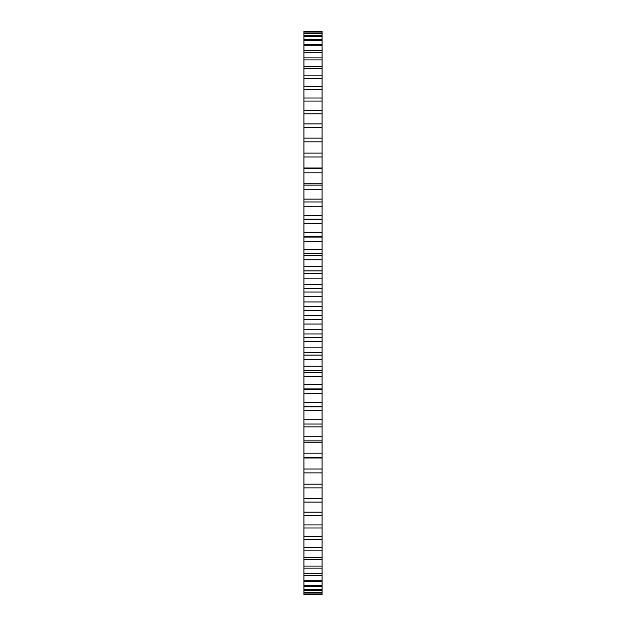 <?xml version="1.0" encoding="UTF-8"?>
<svg xmlns="http://www.w3.org/2000/svg" width="626" height="626" viewBox="0 0 626 626"><rect width="100%" height="100%" fill="white"/><g stroke="black" fill="none" stroke-linecap="round" stroke-linejoin="round"><path stroke-width="0.94" d="M303.923 156.985L322.077 156.985L322.077 153.112L303.923 153.112L303.923 310.66L322.077 310.66L322.077 472.888L303.923 472.888L303.923 469.015L322.077 469.015M303.923 310.66L303.923 315.34L322.077 315.34M303.923 306.27L322.077 306.27L322.077 310.66M303.923 315.34L303.923 319.73L322.077 319.73M303.923 319.73L303.923 469.015M303.923 472.638L303.923 594.7L322.077 594.7L322.077 472.638M303.923 31.527L322.077 31.527L303.923 31.3L303.923 153.362M322.077 31.527L322.077 153.362M322.077 156.985L322.077 306.27M303.923 301.967L322.077 301.967M303.923 324.033L322.077 324.033M303.923 296.716L322.077 296.716M303.923 329.284L322.077 329.284M303.923 292.045L322.077 292.045M303.923 333.955L322.077 333.955M303.923 288.539L322.077 288.539M303.923 337.461L322.077 337.461M303.923 284.251L322.077 284.251M303.923 341.749L322.077 341.749M303.923 278.163L322.077 278.163M303.923 347.837L322.077 347.837M303.923 273.531L322.077 273.531M303.923 352.469L322.077 352.469M303.923 270.909L322.077 270.909M303.923 355.091L322.077 355.091M303.923 266.66L322.077 266.66M303.923 359.34L322.077 359.34M303.923 259.767L322.077 259.767M303.923 366.233L322.077 366.233M303.923 255.181L322.077 255.181M303.923 370.819L322.077 370.819M303.923 253.467L322.077 253.467M303.923 372.533L322.077 372.533M303.923 249.273L322.077 249.273M303.923 376.727L322.077 376.727M303.923 241.597L322.077 241.597M303.923 384.403L322.077 384.403M303.923 237.082L322.077 237.082M303.923 388.918L322.077 388.918M303.923 232.168L322.077 232.168M303.923 393.832L322.077 393.832M303.923 223.748L322.077 223.748M303.923 402.252L322.077 402.252M303.923 219.319L322.077 219.319M303.923 406.681L322.077 406.681M303.923 215.414L322.077 215.414M303.923 410.586L322.077 410.586M303.923 206.283L322.077 206.283M303.923 419.717L322.077 419.717M303.923 201.963L322.077 201.963M303.923 424.037L322.077 424.037M303.923 199.084L322.077 199.084M303.923 426.916L322.077 426.916M303.923 189.287L322.077 189.287M303.923 436.713L322.077 436.713M303.923 185.1L322.077 185.1M303.923 440.9L322.077 440.9M303.923 183.254L322.077 183.254M303.923 442.746L322.077 442.746M303.923 172.831L322.077 172.831M303.923 453.169L322.077 453.169M303.923 168.785L322.077 168.785M303.923 457.215L322.077 457.215M303.923 167.987L322.077 167.987M303.923 458.013L322.077 458.013M303.923 141.82L322.077 141.82M303.923 484.18L322.077 484.18M303.923 138.127L322.077 138.127M303.923 487.873L322.077 487.873M303.923 127.407L322.077 127.407M303.923 498.593L322.077 498.593M303.923 123.917L322.077 123.917M303.923 502.083L322.077 502.083M303.923 113.807L322.077 113.807M303.923 512.193L322.077 512.193M303.923 110.528L322.077 110.528M303.923 515.472L322.077 515.472M303.923 101.076L322.077 101.076M303.923 524.924L322.077 524.924M303.923 98.024L322.077 98.024M303.923 527.976L322.077 527.976M303.923 89.275L322.077 89.275M303.923 536.725L322.077 536.725M303.923 86.466L322.077 86.466M303.923 539.534L322.077 539.534M303.923 78.453L322.077 78.453M303.923 547.547L322.077 547.547M303.923 75.895L322.077 75.895M303.923 550.105L322.077 550.105M303.923 68.649L322.077 68.649M303.923 557.351L322.077 557.351M303.923 66.356L322.077 66.356M303.923 559.644L322.077 559.644M303.923 59.916L322.077 59.916M303.923 566.084L322.077 566.084M303.923 57.897L322.077 57.897M303.923 568.103L322.077 568.103M303.923 52.294L322.077 52.294M303.923 573.706L322.077 573.706M303.923 50.557L322.077 50.557M303.923 575.443L322.077 575.443M303.923 45.808L322.077 45.808M303.923 580.192L322.077 580.192M303.923 44.368L322.077 44.368M303.923 581.632L322.077 581.632M303.923 40.494L322.077 40.494M303.923 585.506L322.077 585.506M303.923 39.344L322.077 39.344M303.923 586.656L322.077 586.656M303.923 36.371L322.077 36.371M303.923 589.629L322.077 589.629M303.923 35.526L322.077 35.526M303.923 590.475L322.077 590.475M303.923 33.452L322.077 33.452M303.923 592.548L322.077 592.548M303.923 32.912L322.077 32.912M303.923 593.088L322.077 593.088M303.923 31.762L322.077 31.762M303.923 594.238L322.077 594.238M303.923 594.473L322.077 594.473M322.077 236.26L303.923 236.26M322.077 389.74L303.923 389.74M322.077 219.116L303.923 219.116M322.077 406.884L303.923 406.884"/></g></svg>
